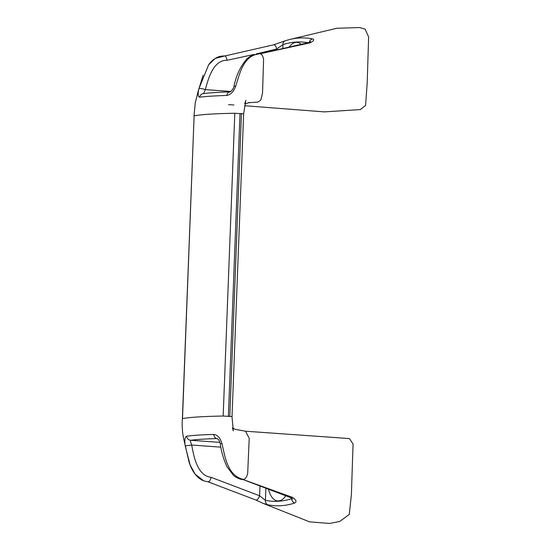 <?xml version="1.0" encoding="UTF-8"?>
<svg xmlns="http://www.w3.org/2000/svg" width="551" height="551" viewBox="0 0 551 551"><rect width="100%" height="100%" fill="white"/><g stroke="black" fill="none" stroke-linecap="round" stroke-linejoin="round"><path stroke-width="0.83" d="M255.698 499.95A4.401 2.025 -68.1 0 0 255.754 499.977L263.151 503.38L267.807 504.785C276.664 506.562 285.611 505.983 294.647 503.049C297.037 501.83 296.259 499.922 292.312 497.326L243.149 479.556C240.422 479.542 237.274 478.24 233.714 475.644L226.998 466.793C223.616 459.486 221.35 451.765 220.214 443.624L221.929 443.541C220.283 437.969 217.576 434.946 213.802 434.463C201.645 434.767 192.602 435.352 186.672 436.22A4.394 4.16 82.3 0 0 190.653 440.263M290.714 497.67A4.401 2.025 -68.1 0 0 290.804 497.711A4.401 2.025 -68.1 0 0 292.312 497.326M294.647 503.049A4.401 3.747 -108.1 0 1 291.713 498.669L292.037 498.4M217.19 438.575L216.936 438.568A4.401 3.32 -91.7 0 1 213.795 434.463M209.077 482.208L255.76 499.971A4.401 2.025 -68.1 0 0 259.597 495.762L265.43 500.363A4.401 3.816 101.5 0 0 267.807 504.785M219.904 442.384L190.653 440.27C190.302 440.704 190.646 442.295 191.7 445.043L185.205 445.917L190.15 465.03L195.137 474.17L203.822 480.878L208.085 481.822M186.679 436.22C184.902 437.053 184.413 440.283 185.212 445.917M207.947 481.815L212.452 483.42M259.982 485.727L259.597 495.762L211.067 477.331C210.42 480.41 209.352 481.891 207.858 481.781M232.784 427.969L235.05 429.298L245.526 431.213L249.21 438.307L247.695 473.254C246.896 476.718 245.574 478.785 243.735 479.46C227.019 475.857 225.008 455.897 221.929 443.541M245.526 431.213L349.451 438.575L353.06 444.065L351.386 494.681L349.279 514.448L339.767 521.453L329.615 523.45L309.566 521.859L263.268 503.428M285.866 495.728A24.196 11.984 94.1 0 1 278.517 500.921A24.196 11.984 94.1 0 1 277.704 500.921A24.196 11.984 94.1 0 1 268.392 488.902M224.202 56.126L215.276 58.385L208.629 64.811L198.932 88.635C197.719 94.007 197.974 96.852 199.703 97.183C205.619 96.432 214.663 95.846 226.819 95.426A4.394 3.32 -91.7 0 1 229.96 91.907L229.932 91.907C229.361 92.478 233.156 90.206 233.941 86.438A4.401 0.751 13.8 0 1 233.941 86.438A4.401 0.751 13.8 0 1 235.656 86.259C239.664 74.316 243.163 54.845 260.086 53.805L309.772 42.902A4.394 2.17 -104 0 0 308.553 42.579A4.394 2.17 -104 0 0 308.443 42.613M226.826 95.426C230.649 94.744 233.59 91.686 235.656 86.259M203.353 93.622A4.401 4.16 82.3 0 0 203.229 93.636A4.401 4.16 82.3 0 0 203.209 93.642A4.401 4.16 82.3 0 0 199.696 97.183M198.932 88.635A4.401 0.751 13.8 0 1 205.358 89.613C204.097 92.162 203.636 93.498 203.966 93.615M230.766 91.452L205.358 89.613C208.574 77.45 213.657 59.949 227.088 60.3C226.241 56.684 225.283 55.293 224.209 56.119M309.772 42.902C313.877 41.008 314.773 39.679 312.472 38.914C305.13 37.44 297.698 37.592 290.177 39.369L285.39 40.726A4.401 3.747 71.9 0 0 282.938 44.631L276.767 48.97A4.401 2.17 -104 0 0 273.503 44.845A4.401 2.17 -104 0 0 273.386 44.879M309.318 42.344A4.401 3.816 -78.5 0 1 312.472 38.914M310.509 41.69L308.553 42.585L260.079 53.805M285.632 40.65A4.401 3.747 71.9 0 0 285.39 40.726L273.503 44.851L224.457 56.044M244.72 103.657L245.815 100.385L243.645 113.837L234.802 113.258A142.964 8.444 -177.8 0 0 209.297 114.202A142.964 8.444 -177.8 0 0 194.117 115.889L182.374 418.726C181.844 425.689 182.333 432.59 183.834 439.436L189.158 462.441C192.368 472.035 197.196 478.165 203.636 480.823M248.191 102.727L257.813 102.114L260.086 100.737L261.009 99.332L262.531 93.05L263.585 59.529C263.054 56.154 261.883 54.246 260.093 53.805M288.958 47.324A24.196 11.984 94.1 0 1 296.135 42.372A24.196 11.984 94.1 0 1 296.948 42.372A24.196 11.984 94.1 0 1 301.232 44.39M243.645 113.837L232.012 416.611L223.169 416.033A142.964 8.444 -177.8 0 0 197.664 416.976A142.964 8.444 -177.8 0 0 182.491 418.664L182.374 418.719M244.692 105.737L324.27 111.881L360.354 109.566L365.582 105.393L367.207 82.726L368.626 36.972L365.127 29.155L359.583 27.55L336.771 28.273L290.163 39.376M190.653 440.27C196.404 439.484 205.165 438.92 216.936 438.568L217.211 438.589M211.067 477.331C197.685 475.733 193.973 457.633 191.7 445.043L220.834 447.15M291.734 498.187L291.713 498.669C282.863 501.534 274.102 502.099 265.43 500.363L265.906 487.959M227.088 60.3L254.183 54.404M256.063 53.97L276.767 48.97L276.719 50.113M282.78 48.75L282.938 44.631C291.383 41.89 299.758 41.249 308.057 42.709M241.441 113.52L229.808 416.301M240.016 113.423L228.383 416.198M194.117 115.889L182.491 418.664M234.802 113.258L223.169 416.033M242.888 479.501L290.804 497.705L292.581 498.93M217.163 438.575C217.859 439.381 218.83 438.699 220.214 443.624M209.146 482.235L207.61 481.698M229.939 91.907L229.967 91.907C218.134 92.251 209.222 92.83 203.229 93.642L203.925 93.622M208.478 65.025C210.53 61.87 213.375 59.35 217.004 57.469C218.995 56.443 221.578 55.954 224.739 56.023M233.941 86.438C236.097 75.59 240.463 66.327 247.034 58.661L251.717 55.362L259.803 53.75M203.112 75.253L198.229 90.998L195.247 102.934L194.007 115.944M244.975 104.098L249.575 102.424M232.012 416.611L233.273 430.868L232.467 427.92M233.934 104.966L228.534 104.649"/></g></svg>
